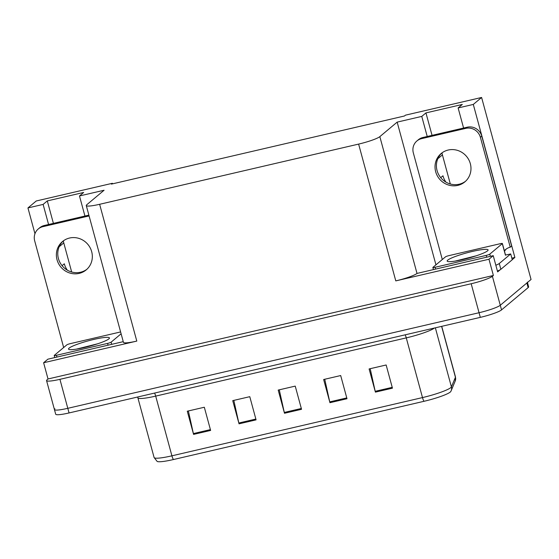 <?xml version="1.0" encoding="UTF-8"?>
<svg xmlns="http://www.w3.org/2000/svg" width="559" height="559" viewBox="0 0 559 559"><rect width="100%" height="100%" fill="white"/><g stroke="black" fill="none" stroke-linecap="round" stroke-linejoin="round"><path stroke-width="0.84" d="M71.671 271.995L63.768 242.899A19.383 18.496 50 0 1 63.328 240.887M59.645 246.351A19.383 18.496 50 0 1 59.54 245.946L59.645 246.351L63.768 242.899M511.848 258.153L514.874 257.447L512.254 259.649M500.207 269.738L497.643 271.898L493.234 255.666L417.007 273.428A18.174 2.376 -15.2 0 1 395.786 280.891L488.971 259.236L493.234 255.666M123.253 341.661L47.878 359.178L43.616 362.749L136.801 341.088A18.174 2.376 -15.2 0 1 123.441 342.353L86.275 205.558A18.174 2.376 -15.2 0 0 99.635 204.294L358.619 144.096A18.174 2.376 -15.2 0 0 379.841 136.634L397.163 122.121L435.943 264.847M48.025 378.974L493.38 275.468L492.402 276.279A18.174 2.376 164.8 0 1 471.181 283.741L59.925 379.33A18.174 2.376 164.8 0 1 46.558 380.595A18.174 2.376 164.8 0 1 47.054 379.792L48.025 378.974L43.616 362.749M112.541 183.841L112.387 183.289L36.251 200.981L27.95 207.934L34.958 233.718M463.586 128.039L458.128 107.95L473.298 104.428L481.599 97.469L531.05 279.479L500.277 305.263A18.174 2.376 164.8 0 1 479.056 312.726L67.793 408.315A18.174 2.376 164.8 0 1 54.433 409.579A18.174 2.376 164.8 0 1 54.929 408.776M473.298 104.428L514.874 257.447M488.971 259.236L493.38 275.468M450.316 183.988L442.414 154.892A19.383 18.496 50 0 1 441.973 152.88M481.599 97.469L405.464 115.168L404.485 115.986L111.409 184.107L112.387 183.289M84.94 216.047L79.483 195.957L104.086 190.242L86.764 204.755A18.174 2.376 -15.2 0 0 86.275 205.558M397.163 122.121L421.766 116.405L427.223 136.494M27.95 207.934L43.12 204.412L48.577 224.501M458.128 107.95L462.307 104.449L425.944 112.904L421.766 116.405M79.483 195.957L83.661 192.457L47.298 200.912L43.12 204.412M67.325 270.158A19.383 18.496 50 0 1 64.313 263.792L62.07 265.665M47.298 200.912L53.405 223.376M440.716 177.664L442.959 175.785A19.383 18.496 -130 0 0 445.97 182.15M438.291 158.344L438.179 157.945A19.383 18.496 -130 0 0 438.291 158.344L442.414 154.892M425.944 112.904L432.051 135.369M527.368 282.176A18.174 2.376 164.8 0 1 526.871 282.98L500.277 305.263A18.174 2.376 164.8 0 1 479.056 312.726L67.793 408.315A18.174 2.376 164.8 0 1 54.433 409.579L46.558 380.595M392.446 388.17L386.15 364.985L369.101 368.947L375.403 392.132L392.446 388.17M370.191 368.695L375.201 391.314A4.849 1.307 76.9 0 0 375.403 392.132M346.992 398.735L340.69 375.55L323.647 379.512L329.943 402.697L346.992 398.735M324.737 379.261L329.74 401.879A4.849 1.307 76.9 0 0 329.943 402.697M210.624 430.43L204.321 407.245L187.279 411.207L193.582 434.392L210.624 430.43M188.369 410.956L193.379 433.574A4.849 1.307 76.9 0 0 193.582 434.392M256.078 419.865L249.782 396.68L232.733 400.642L239.035 423.827L256.078 419.865M233.823 400.391L238.833 423.009A4.849 1.307 76.9 0 0 239.035 423.827M301.539 409.3L295.236 386.115L278.193 390.077L284.489 413.262L301.539 409.3M279.276 389.826L284.286 412.444A4.849 1.307 76.9 0 0 284.489 413.262M455.187 381.105A6.058 5.974 -157.3 0 0 455.438 377.262A24.233 3.165 -15.2 0 0 455.473 376.92L455.187 381.105L451.162 390.741A6.058 5.974 -157.3 0 1 450.84 391.391A22.5 2.935 164.8 0 1 450.792 391.489A22.5 2.935 164.8 0 1 423.988 401.306L173.416 459.547A22.5 2.935 164.8 0 1 157.156 461.427L154.095 457.507A24.233 3.165 -15.2 0 0 171.913 455.823A6.058 1.635 76.9 0 0 173.416 459.547M527.451 282.491L528.625 286.809A18.174 2.376 164.8 0 1 528.136 287.612L501.542 309.903A18.174 2.376 164.8 0 1 480.314 317.365L69.057 412.947A18.174 2.376 164.8 0 1 55.697 414.212L54.433 409.579M69.554 238.029A18.475 17.629 -130 0 0 62.489 241.551A18.475 17.629 -130 0 0 58.534 263.582A18.475 17.629 -130 0 0 79.161 273.393A18.475 17.629 -130 0 0 86.226 269.871A18.475 17.629 -130 0 0 90.174 247.84A18.475 17.629 -130 0 0 69.554 238.029M86.904 269.27A18.475 17.629 50 0 1 80.552 272.226A18.475 17.629 50 0 1 60.155 262.835A18.475 17.629 50 0 1 63.202 240.985M63.656 347.523L34.693 240.894A12.116 11.557 50 0 1 38.271 228.966A12.116 11.557 50 0 1 42.903 226.661L87.225 216.361A12.116 11.557 50 0 1 89.133 216.081M38.271 228.966L39.661 227.799A12.116 11.557 50 0 1 44.294 225.494L88.615 215.194A12.116 11.557 50 0 1 88.874 215.138M69.092 348.131A21.207 2.767 164.8 0 1 92.41 339.767A21.207 2.767 164.8 0 1 109.361 338.349A21.207 2.767 164.8 0 1 108.865 338.887A21.207 2.767 164.8 0 1 88.231 346.573A21.207 2.767 164.8 0 1 68.792 349.375A21.207 2.767 164.8 0 1 69.092 348.131M97.629 343.799L76.45 349.116M121.114 333.786L111.122 342.157A3.033 0.398 164.8 0 1 107.587 343.401L56.445 355.286A3.033 0.398 164.8 0 1 54.223 355.496A3.033 0.398 164.8 0 1 54.3 355.363L66.835 344.861A3.033 0.398 164.8 0 1 70.371 343.617L120.611 331.941M93.025 345.238L79.126 348.648M447.738 260.124A21.207 2.767 164.8 0 1 471.055 251.76A21.207 2.767 164.8 0 1 488.007 250.341A21.207 2.767 164.8 0 1 487.511 250.879A21.207 2.767 164.8 0 1 466.877 258.565A21.207 2.767 164.8 0 1 447.438 261.367A21.207 2.767 164.8 0 1 447.738 260.124M476.275 255.791L455.096 261.109M489.768 254.149A3.033 0.398 164.8 0 1 486.232 255.393L435.091 267.279A3.033 0.398 164.8 0 1 432.869 267.488A3.033 0.398 164.8 0 1 432.945 267.356L445.481 256.854A3.033 0.398 164.8 0 1 449.017 255.61L500.151 243.724A3.033 0.398 164.8 0 1 502.38 243.514A3.033 0.398 164.8 0 1 502.296 243.647L489.768 254.149L490.362 256.329M471.67 257.231L457.772 260.641M448.199 150.029A18.475 17.629 -130 0 0 441.135 153.543A18.475 17.629 -130 0 0 437.18 175.575A18.475 17.629 -130 0 0 457.807 185.385A18.475 17.629 -130 0 0 464.871 181.864A18.475 17.629 -130 0 0 468.819 159.832A18.475 17.629 -130 0 0 448.199 150.029M465.549 181.263A18.475 17.629 50 0 1 459.198 184.218A18.475 17.629 50 0 1 438.801 174.827A18.475 17.629 50 0 1 441.848 152.977M421.549 138.653L465.871 128.353A12.116 11.557 50 0 1 480.384 137.304L510.241 247.204L511.632 246.037L481.774 136.137A12.116 11.557 50 0 0 467.261 127.186L422.939 137.486L421.549 138.653A12.116 11.557 50 0 0 416.916 140.959L418.307 139.792A12.116 11.557 50 0 1 422.939 137.486M442.302 259.516L413.332 152.887A12.116 11.557 50 0 1 416.916 140.959M504.351 250.753A12.116 11.557 50 0 1 505.609 249.51A12.116 11.557 50 0 1 510.241 247.204M506.328 248.958A12.116 11.557 -130 0 0 504.504 251.326M497.405 271.038A12.116 1.579 -15.2 0 0 500.857 269.298L512.275 259.732L510.702 253.933A12.116 1.579 164.8 0 1 505.392 255.03M500.857 269.298L499.285 263.506A12.116 1.579 164.8 0 1 495.833 265.239M499.285 263.506L510.702 253.933M59.925 379.33L69.057 412.947M471.181 283.741L480.314 317.365M492.402 276.279L501.542 309.903M358.619 144.096L395.786 280.891M99.635 204.294L136.801 341.088M379.841 136.634L417.007 273.428M405.149 334.834A6.058 1.635 -103.1 0 1 406.267 337.881L155.695 396.114A24.233 3.165 164.8 0 1 137.877 397.805L154.095 457.507M434.448 328.021A24.233 3.165 164.8 0 1 406.267 337.881L422.492 397.582A24.233 3.165 -15.2 0 0 451.406 386.898L455.438 377.262L441.61 326.358M450.792 391.489L451.162 390.741A6.058 5.974 -157.3 0 0 451.406 386.898L435.356 327.812M423.988 401.306A6.058 1.635 -103.1 0 1 422.492 397.582L171.913 455.823L155.695 396.114A6.058 1.635 -103.1 0 0 154.577 393.075M528.136 287.612L526.871 282.98M301.315 408.482L284.286 412.444M255.861 419.047L238.833 423.009M210.401 429.612L193.379 433.574M346.769 397.917L329.74 401.879M392.222 387.352L375.201 391.314M44.294 225.494L42.903 226.661M87.225 216.361L88.615 215.194M111.122 342.157L111.716 344.337M107.587 343.401L108.069 345.183M56.445 355.286L56.934 357.068M486.232 255.393L486.714 257.182M502.296 243.647L505.448 255.239M435.091 267.279L435.58 269.068M465.871 128.353L467.261 127.186M480.384 137.304L481.774 136.137M455.473 376.92L441.729 326.33M137.598 397.016L137.877 397.805M54.223 355.496L54.782 357.571M502.38 243.514L505.532 255.107M432.869 267.488L433.428 269.564"/></g></svg>
